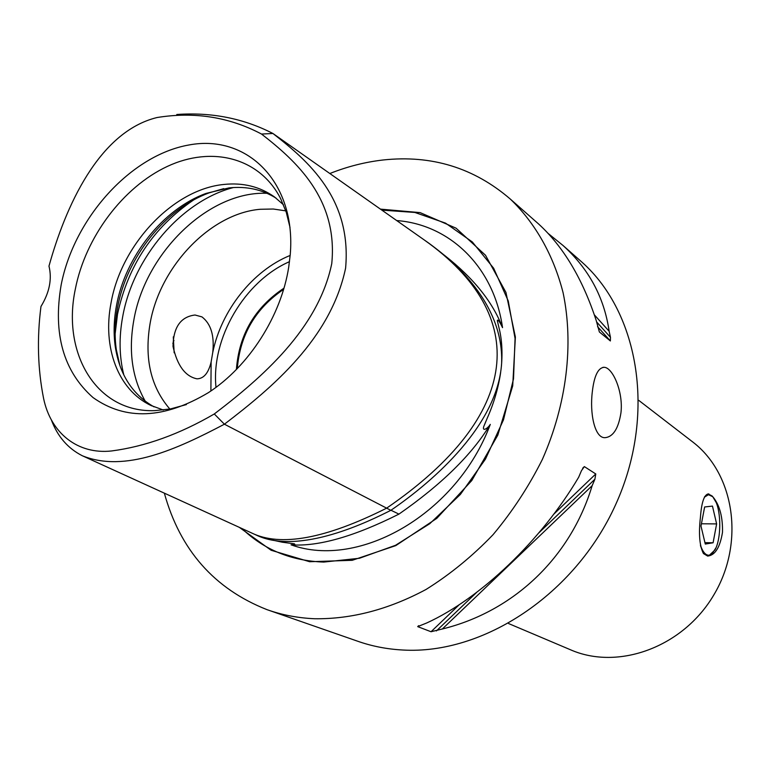 <?xml version="1.0" encoding="UTF-8"?>
<svg xmlns="http://www.w3.org/2000/svg" width="771" height="771" viewBox="0 0 771 771"><rect width="100%" height="100%" fill="white"/><g stroke="black" fill="none" stroke-linecap="round" stroke-linejoin="round"><path stroke-width="1.16" d="M713.686 497.835C719.902 506.046 722.832 517.553 722.485 532.347C720.008 547.458 715.054 555.361 707.624 556.064L703.441 553.549C699.548 545.878 698.536 533.831 700.415 517.408C701.523 502.345 704.183 494.51 708.404 493.912L712.722 496.669M712.597 553.376L707.913 556.074M716.057 547.641L712.105 553.848L709.349 555.313C705.937 555.756 703.017 552.672 700.579 546.061M704.627 496.688L708.289 494.625L712.761 496.707L716.153 502.451M708.106 493.903L708.944 494.009M700.425 545.184C702.873 552.287 705.87 555.612 709.416 555.187L714.958 549.974C721.116 539.228 721.405 512.599 715.507 500.986C713.406 496.669 711.026 494.597 708.366 494.751L704.357 497.208M704.954 542.659L713.098 542.774L705.282 544.056L700.993 526.063L704.636 506.971L712.462 506.094L716.625 523.904L713.098 542.774M701.427 523.779L716.625 523.904M508.532 623.527L570.222 649.654C617.928 670.828 683.048 647.332 713.83 594.923C745.046 542.765 734.512 474.194 693.168 442.303L691.404 440.945M237.295 368.557C240.109 334.797 255.548 308.41 283.583 289.395M592.33 391.697C594.162 375.872 598.103 367.748 604.136 367.304C612.579 367.353 623.488 391.745 620.944 412.832C618.409 428.772 613.022 437.061 604.782 437.697C594.576 437.861 589.603 413.169 592.33 391.697M164.348 493.17C180.115 550.051 214.338 588.88 267.017 609.659C282.061 614.988 297.982 618.014 314.79 618.756C351.721 619.171 388.806 609.408 426.045 589.458C450.052 574.462 472.372 556.219 493.026 534.717C512.33 511.645 528.781 486.559 542.36 459.439C566.781 404.149 573.865 344.415 563.119 292.826C553.462 254.999 535.209 223.021 510.402 199.149C474.03 167.789 431.587 154.74 383.052 159.992C365.097 162.045 347.364 166.555 329.834 173.523M173.947 340.425L172.849 343.5M268.578 610.198L357.368 641.115C371.767 646.214 386.946 649.182 402.905 650.02C483.224 654.772 574.935 594.576 615.509 504.947C656.41 415.434 639.458 313.286 582.018 262.217L578.79 259.364M548.162 233.468L562.936 245.409C588.851 268.877 604.252 297.5 609.148 331.27L610.468 337.341L610.372 340.955L599.366 331.973L596.253 320.62C582.625 278.871 563.37 246.624 538.495 223.889L535.296 221.065M578.674 477.23L581.469 470.667L584.351 466.6L595.781 473.963L594.894 479.225L592.147 485.682C570.405 557.944 513.197 611.625 442.342 628.991L431.037 631.738L417.689 626.621L426.806 622.939C480.487 598.402 540.934 540.972 578.674 477.23M266.66 538.833L282.311 542.215L294.358 543.825C295.466 544.48 294.358 544.808 291.043 544.818C359.44 569.634 457.193 513.573 490.289 424.387C487.253 429.312 480.882 432.28 484.525 424.705L487.349 417.93C493.912 403.108 498.355 387.909 500.678 372.335M501.458 365.618C502.653 351.277 501.796 338.498 498.876 327.29L497.314 320.553C497.796 319.059 499.541 321.42 502.538 327.646C493.845 266.438 449.416 224.457 396.699 220.564M380.44 209.124L420.128 212.613L456.056 228.168L485.499 255.249L505.921 292.354L515.375 337.023L512.705 385.905L497.825 435.104L471.794 480.526L436.791 518.363L395.793 545.608L352.241 560.305L309.643 561.722L271.141 550.272L239.338 527.364M291.043 544.818C318.25 546.774 354.207 536.539 398.935 514.112L390.955 510.248M502.538 327.646C492.814 302.145 473.567 278.129 444.809 255.596L443.074 254.247M398.935 514.112C441.59 484.458 472.045 454.553 490.289 424.387M119.987 365.897L116.305 349.61C114.416 336.233 114.812 322.345 117.481 307.918C126.434 257.61 165.177 208.671 209.259 192.827L223.735 188.635M285.79 210.869L273.271 209.018L260.27 209.278C210.204 213.451 159.51 266.968 150.008 323.993C144.254 358.688 150.865 387.042 169.851 409.044M186.418 404.573L170.458 408.938L154.826 410.625C96.809 412.909 61.574 353.754 75.336 289.077C85.398 237.362 122.849 187.16 167.374 166.401C211.823 145.613 259.557 157.496 280.586 198.532L286.272 212.295L290.021 227.474M288.73 266.997C281.222 315.927 248.879 366.456 208.449 392.612C164.127 419.058 125.663 420.715 93.06 397.585C63.434 371.371 52.804 333.824 61.15 284.952C74.112 218.02 130.704 155.144 189.011 144.967C247.337 133.932 296.401 182.351 290.243 254.661L288.73 266.997M283.458 204.749L274.399 196.875C259.788 186.601 243 182.457 224.033 184.442C173.089 189.203 121.182 244.474 111.024 303.022C102.37 347.239 117.886 389.789 150.779 405.392L163.365 410.027M154.036 406.866C132.525 394.656 119.601 374.59 115.274 346.671C113.433 333.602 113.819 320.023 116.431 305.923C125.191 256.743 163.095 208.864 206.156 193.386L229.064 187.893C246.518 186.071 262.207 189.493 276.134 198.176M283.95 288.181C254.883 307.542 239.029 334.643 236.398 369.463M215.996 387.331C210.936 338.517 244.484 281.184 289.501 261.658M290.175 255.432C252.888 270.448 221.238 310.385 212.729 352.598L211.138 361.907L210.888 390.974M212.729 352.598C214.579 335.78 210.984 323.878 201.963 316.891L195.015 315.011C180.693 316.756 173.359 327.232 173.012 346.42C177.291 365.627 185.281 376.431 197 378.831C203.785 378.686 208.498 373.048 211.138 361.907M174.15 352.8L173.302 336.869M51.281 419.703C57.42 436.309 67.723 448.298 82.198 455.69L251.539 532.925C280.471 547.102 325.507 538.842 386.647 508.156C522.054 415.203 531.123 315.725 424.329 240.003L272.934 133.489C243.511 118.377 211.456 112.046 176.781 114.493M261.514 134.048C229.266 116.999 194.446 111.487 157.033 117.529C98.437 131.87 65.294 207.447 48.978 266.111C52.158 279.025 49.489 292.479 40.969 306.473C36.883 338.373 37.75 369.001 43.571 398.347C50.693 433.215 77.871 454.736 111.612 450.958C145.266 446.534 179.489 434.208 214.29 413.969L224.409 424.204C272.317 387.611 330.749 338.777 345.601 268.154C351.884 198.465 308.14 160.975 272.934 133.489L261.514 134.048C296.43 161.158 338.132 199.034 331.761 263.605C318.269 328.947 261.803 377.732 214.29 413.969M82.189 455.709L82.189 455.709C124.96 473.172 177.147 449.04 224.409 424.204L390.839 510.325C424.879 487.185 497.343 429.389 501.632 363.276C504.022 298.31 444.106 254.401 428.252 242.759L424.329 240.003M253.139 533.648L255.933 534.929C299.476 556.113 370.735 520.473 390.839 510.325M592.147 485.682L442.342 628.991M594.354 314.847L609.148 331.27M381.857 210.117L414.846 212.449L445.532 223.127L472.305 241.94L493.652 268.241L508.243 300.931L515.067 338.45L513.515 378.84L503.482 419.848L485.441 459.14L460.393 494.423L429.804 523.673L395.504 545.299L359.469 558.262L323.714 562.078C291.187 560.864 263.942 549.694 241.959 528.549M115.13 333.872L117.51 314.231C128.005 265.436 153.313 227.397 193.425 200.094M123.813 374.947C119.283 356.771 118.888 337.438 122.637 316.958C133.007 257.774 181.127 200.961 233.488 187.526M145.324 401.334C132.207 378.301 128.343 351.403 133.74 320.649C144.996 252.975 208.777 190.736 267.036 193.309M594.894 479.225L538.871 532.848M476.767 592.292L436.405 630.919M595.781 473.963L553.713 514.247M459.381 604.589L431.037 631.738M584.351 466.6L582.654 468.228M418.672 625.667L417.689 626.621M596.532 321.825L610.468 337.341M597.554 326.673L610.372 340.955M712.761 496.707L712.125 495.975M712.105 553.848L711.527 554.503M693.168 442.303L638.783 400.39M602.941 367.343L604.098 367.295M582.018 262.217L562.936 245.409M538.495 223.889L510.402 199.149M484.525 424.705L485.826 421.467M497.546 321.873L497.314 320.553M444.809 255.596L443.45 254.555M115.274 346.671L116.305 349.61M206.156 193.386L209.259 192.827M151.8 405.874L150.779 405.392"/></g></svg>
